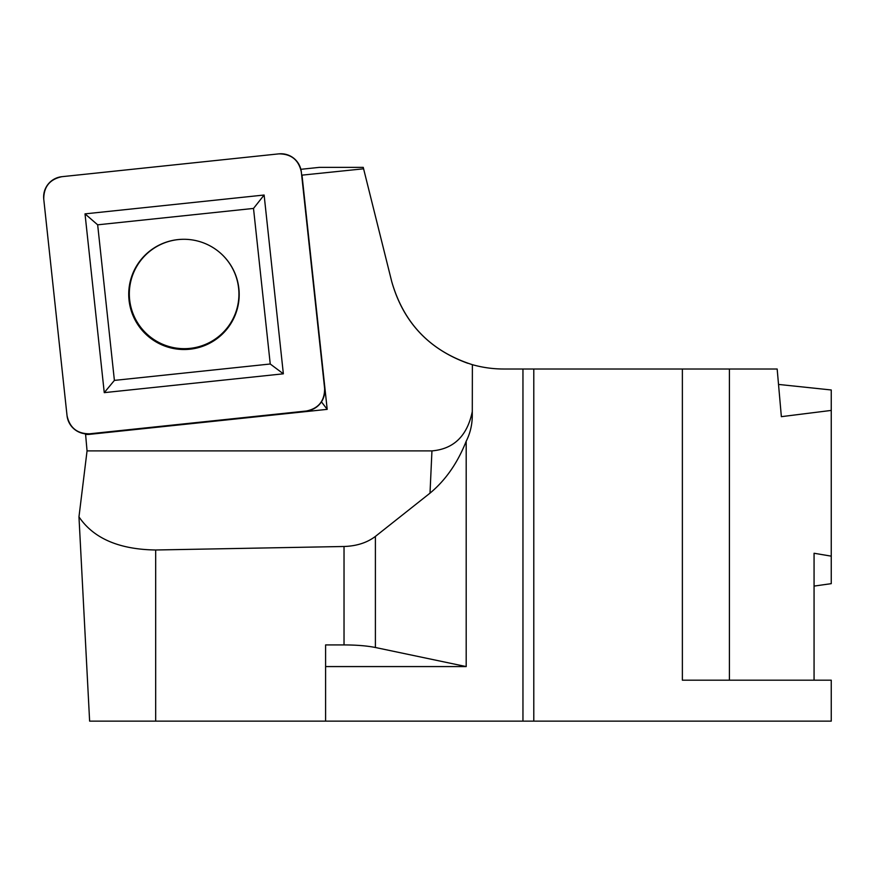 <?xml version="1.0" encoding="UTF-8"?>
<svg xmlns="http://www.w3.org/2000/svg" width="875" height="875" viewBox="0 0 875 875"><rect width="100%" height="100%" fill="white"/><g stroke="black" fill="none" stroke-linecap="round" stroke-linejoin="round"><path stroke-width="1.31" d="M300.858 169.312L319.353 167.366L363.245 167.366L363.595 168.798L301.678 175.175M85.542 433.836L87.052 450.898L78.969 516.862C93.527 538.409 119.098 549.445 155.673 549.992L344.028 546.492C356.628 546.077 367.084 542.719 375.397 536.408L430.008 493.15C445.55 480.255 457.614 462.952 466.189 441.241A48.847 40.939 92.6 0 0 472.216 418.184A48.847 40.939 92.6 0 0 472.281 415.636L472.38 364.678C430.675 351.323 403.791 323.597 391.705 281.509L363.595 168.798M85.345 434.361A20.869 20.814 -157.6 0 0 89.556 434.35L327.195 409.358L302.017 175.273M430.008 493.15L431.944 450.898L87.052 450.898M431.944 450.898C453.764 449.006 467.206 435.925 472.281 411.644M682.369 369.009L533.794 369.009L533.794 721.131L831.25 721.131L831.25 680.181L682.369 680.181L682.369 369.009L729.411 369.009L729.411 680.181M467.873 363.311C428.498 349.081 403.102 321.814 391.705 281.509M533.794 369.009L503.705 369.009A115.423 115.423 0 0 1 472.38 364.678M533.794 721.131L522.955 721.131L522.955 369.009M325.598 666.575L466.189 666.575L375.397 647.5C367.084 645.827 356.628 644.962 344.028 644.919L325.598 644.919L325.598 721.131L522.955 721.131M325.598 721.131L89.622 721.131L78.969 516.862M814.067 586.086L831.25 583.658L831.25 410.419L781.364 416.664L777.164 369.009L729.411 369.009M831.25 556.15L814.067 553.262L814.067 680.181M778.531 384.431L831.25 389.977L831.25 410.419M466.189 666.575L466.189 441.241M327.195 409.358L321.442 401.844M184.68 239.291A54.819 54.666 -157.6 0 0 129.642 299.709A54.819 54.666 -157.6 0 0 208.173 343.175A54.819 54.666 -157.6 0 0 222.25 254.767M278.808 153.869L61.917 176.684A20.475 20.409 -157.6 0 0 43.75 199.128L67.036 415.636A20.475 20.409 -157.6 0 0 89.567 433.803L306.469 410.998A20.475 20.409 -157.6 0 0 324.625 388.544L301.339 172.036A20.475 20.409 -157.6 0 0 278.808 153.869M261.877 286.213L270.244 364L114.395 380.395L97.661 224.82L253.509 208.425L261.877 286.213M129.041 300.18A55.256 55.092 22.4 0 1 222.316 254.822A55.256 55.092 22.4 0 1 208.228 343.963A55.256 55.092 22.4 0 1 129.041 300.18M283.358 373.811L264.119 195.027L85.017 213.872L104.256 392.645L283.358 373.811L270.244 364M253.509 208.425L264.119 195.027M85.017 213.872L97.661 224.82M104.256 392.645L114.395 380.395M89.567 433.803L306.469 410.998C318.598 408.417 324.647 400.936 324.625 388.544L301.339 172.036C298.725 159.928 291.211 153.869 278.808 153.869L61.917 176.684C49.777 179.266 43.728 186.747 43.75 199.128L67.036 415.636C69.65 427.755 77.164 433.803 89.567 433.803L89.556 434.35M155.673 549.992L155.673 721.131M344.028 644.919L344.028 546.492M375.397 536.408L375.397 647.5"/></g></svg>

